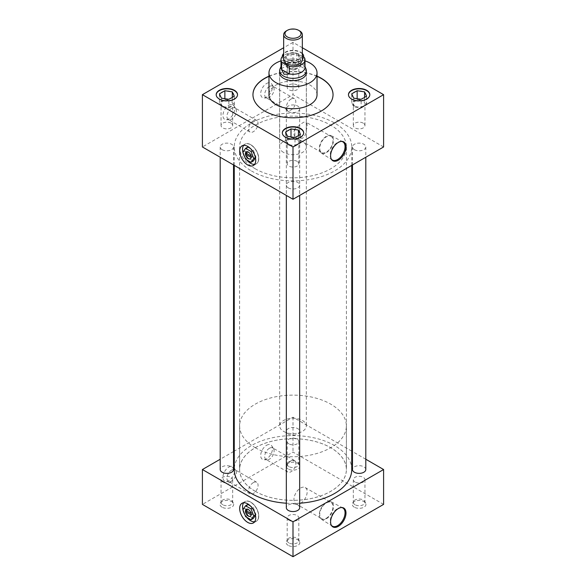 <?xml version="1.0" encoding="UTF-8"?>
<svg xmlns="http://www.w3.org/2000/svg" width="586" height="586" viewBox="0 0 586 586"><rect width="100%" height="100%" fill="white"/><g stroke="black" fill="none" stroke-linecap="round" stroke-linejoin="round"><path stroke-width="0.44" stroke-dasharray="2.93 2.2" d="M250.72 502.114A11.339 6.549 -120 0 0 245.051 501.55A11.339 6.549 -120 0 0 243.315 510.633A11.339 6.549 -120 0 0 250.72 520.624A11.339 6.549 -120 0 0 256.39 521.188A11.339 6.549 -120 0 0 258.126 512.105A11.339 6.549 -120 0 0 250.72 502.114M250.72 144.683A11.339 6.549 -120 0 0 245.051 144.127A11.339 6.549 -120 0 0 243.315 153.21A11.339 6.549 -120 0 0 250.72 163.201A11.339 6.549 -120 0 0 256.39 163.765A11.339 6.549 -120 0 0 258.126 154.682A11.339 6.549 -120 0 0 250.72 144.683M291.096 460.801A6.673 3.853 -60 0 1 294.436 460.464A6.673 3.853 -60 0 1 295.454 465.811A6.673 3.853 -60 0 1 291.096 471.693A6.673 3.853 -60 0 1 287.763 472.023A6.673 3.853 -60 0 1 286.737 466.676A6.673 3.853 -60 0 1 291.096 460.801M269.399 448.275A6.673 3.853 -60 0 1 272.739 447.938A6.673 3.853 -60 0 1 273.567 448.759A6.673 3.853 -60 0 1 269.399 459.168A6.673 3.853 -60 0 1 267.187 459.812A6.673 3.853 -60 0 1 266.066 459.497A6.673 3.853 -60 0 1 265.04 454.15A6.673 3.853 -60 0 1 269.399 448.275M266.579 445.287A8.329 4.805 -60 0 1 271.779 445.895A8.329 4.805 -60 0 1 266.579 458.889A8.329 4.805 -60 0 1 263.817 459.688A8.329 4.805 -60 0 1 260.865 453.747A8.329 4.805 -60 0 1 266.579 445.287M253.35 482.593A6.673 3.853 -60 0 1 256.683 482.263A6.673 3.853 -60 0 1 257.708 487.611A6.673 3.853 -60 0 1 253.35 493.493A6.673 3.853 -60 0 1 250.01 493.822A6.673 3.853 -60 0 1 248.991 488.475A6.673 3.853 -60 0 1 253.35 482.593M231.653 470.067A6.673 3.853 -60 0 1 234.986 469.738A6.673 3.853 -60 0 1 235.821 470.551A6.673 3.853 -60 0 1 231.653 480.96A6.673 3.853 -60 0 1 229.441 481.604A6.673 3.853 -60 0 1 228.313 481.296A6.673 3.853 -60 0 1 227.295 475.949A6.673 3.853 -60 0 1 231.653 470.067M228.826 467.086A8.329 4.805 -60 0 1 234.026 467.694A8.329 4.805 -60 0 1 228.826 480.681A8.329 4.805 -60 0 1 226.064 481.487A8.329 4.805 -60 0 1 223.112 475.539A8.329 4.805 -60 0 1 228.826 467.086M291.096 99.012A6.673 3.853 -60 0 1 294.436 98.682A6.673 3.853 -60 0 1 295.454 104.03A6.673 3.853 -60 0 1 291.096 109.912A6.673 3.853 -60 0 1 287.763 110.241A6.673 3.853 -60 0 1 286.737 104.894A6.673 3.853 -60 0 1 291.096 99.012M269.399 86.486A6.673 3.853 -60 0 1 272.739 86.157A6.673 3.853 -60 0 1 273.567 86.977A6.673 3.853 -60 0 1 269.399 97.386A6.673 3.853 -60 0 1 267.187 98.03A6.673 3.853 -60 0 1 266.066 97.716A6.673 3.853 -60 0 1 265.04 92.368A6.673 3.853 -60 0 1 269.399 86.486M266.579 83.505A8.329 4.805 -60 0 1 271.779 84.113A8.329 4.805 -60 0 1 266.579 97.108A8.329 4.805 -60 0 1 263.817 97.906A8.329 4.805 -60 0 1 260.865 91.965A8.329 4.805 -60 0 1 266.579 83.505M253.35 120.811A6.673 3.853 -60 0 1 256.683 120.482A6.673 3.853 -60 0 1 257.708 125.829A6.673 3.853 -60 0 1 253.35 131.704A6.673 3.853 -60 0 1 250.01 132.04A6.673 3.853 -60 0 1 248.991 126.693A6.673 3.853 -60 0 1 253.35 120.811M231.653 108.285A6.673 3.853 -60 0 1 234.986 107.956A6.673 3.853 -60 0 1 235.821 108.769A6.673 3.853 -60 0 1 231.653 119.178A6.673 3.853 -60 0 1 229.441 119.822A6.673 3.853 -60 0 1 228.313 119.507A6.673 3.853 -60 0 1 227.295 114.16A6.673 3.853 -60 0 1 231.653 108.285M228.826 105.304A8.329 4.805 -60 0 1 234.026 105.912A8.329 4.805 -60 0 1 228.826 118.899A8.329 4.805 -60 0 1 226.064 119.698A8.329 4.805 -60 0 1 223.112 113.757A8.329 4.805 -60 0 1 228.826 105.304M341.499 141.394A10.497 6.065 120 0 0 341.111 141.365A10.497 6.065 120 0 0 337.631 142.369A10.497 6.065 120 0 0 331.075 158.747A10.497 6.065 120 0 0 331.295 159.07M326.373 152.624A10.021 5.787 120 0 0 332.943 143.695A10.021 5.787 120 0 0 331.273 135.703A10.021 5.787 120 0 0 326.373 136.26A10.021 5.787 120 0 0 319.853 144.991A10.021 5.787 120 0 0 321.253 153.056A10.021 5.787 120 0 0 326.373 152.624M306.236 130.151L306.236 122.357C306.09 121.346 304.83 121.566 302.449 122.994L294.861 128.92L294.861 136.714L296.538 138.018L302.449 138.274C304.823 136.538 306.082 133.835 306.236 130.151A9.354 5.399 120 0 0 306.236 122.357L331.046 136.34A9.354 5.399 120 0 0 326.373 136.809A9.354 5.399 120 0 0 320.256 145.05A9.354 5.399 120 0 0 321.692 152.543A9.354 5.399 120 0 0 326.373 152.082A9.354 5.399 120 0 0 332.482 143.834A9.354 5.399 120 0 0 331.046 136.34M341.499 507.535A10.497 6.065 120 0 0 341.111 507.505A10.497 6.065 120 0 0 337.631 508.516A10.497 6.065 120 0 0 331.075 524.888A10.497 6.065 120 0 0 331.295 525.21M326.373 518.764A10.021 5.787 120 0 0 332.943 509.842A10.021 5.787 120 0 0 331.273 501.843A10.021 5.787 120 0 0 326.373 502.4A10.021 5.787 120 0 0 319.853 511.139A10.021 5.787 120 0 0 321.253 519.203A10.021 5.787 120 0 0 326.373 518.764M326.373 518.222A9.354 5.399 120 0 0 332.482 509.981A9.354 5.399 120 0 0 331.046 502.488A9.354 5.399 120 0 0 326.373 502.949A9.354 5.399 120 0 0 320.256 511.19A9.354 5.399 120 0 0 321.692 518.683A9.354 5.399 120 0 0 326.373 518.222M300.552 503.315A9.354 5.399 120 0 0 306.661 495.075A9.354 5.399 120 0 0 305.225 487.574A9.354 5.399 120 0 0 300.552 488.043A9.354 5.399 120 0 0 294.443 496.283A9.354 5.399 120 0 0 295.871 503.777A9.354 5.399 120 0 0 300.552 503.315M288.891 443.858A5.809 3.355 180 0 1 287.191 441.492A5.809 3.355 180 0 1 290.781 438.394A5.809 3.355 180 0 1 297.109 439.119A5.809 3.355 180 0 1 298.809 441.492A5.809 3.355 180 0 1 295.219 444.584A5.809 3.355 180 0 1 288.891 443.858M288.891 466.566A5.809 3.355 180 0 1 287.191 464.193A5.809 3.355 180 0 1 287.448 463.211A5.809 3.355 180 0 1 297.109 461.819A5.809 3.355 180 0 1 298.552 463.211A5.809 3.355 180 0 1 298.809 464.193A5.809 3.355 180 0 1 295.219 467.291A5.809 3.355 180 0 1 288.891 466.566M288.166 469.005A6.834 3.948 180 0 1 286.466 465.057A6.834 3.948 180 0 1 297.835 463.423A6.834 3.948 180 0 1 299.534 465.057A6.834 3.948 180 0 1 296.523 469.591A6.834 3.948 180 0 1 288.166 469.005M355.028 482.044A5.809 3.355 180 0 1 353.329 479.67A5.809 3.355 180 0 1 356.911 476.572A5.809 3.355 180 0 1 363.239 477.297A5.809 3.355 180 0 1 364.946 479.67A5.809 3.355 180 0 1 361.357 482.769A5.809 3.355 180 0 1 355.028 482.044M355.028 504.744A5.809 3.355 180 0 1 353.329 502.378A5.809 3.355 180 0 1 353.585 501.389A5.809 3.355 180 0 1 363.239 500.005A5.809 3.355 180 0 1 364.69 501.389A5.809 3.355 180 0 1 364.946 502.378A5.809 3.355 180 0 1 361.357 505.469A5.809 3.355 180 0 1 355.028 504.744M354.303 507.183A6.834 3.948 180 0 1 352.604 503.242A6.834 3.948 180 0 1 363.965 501.609A6.834 3.948 180 0 1 365.671 503.242A6.834 3.948 180 0 1 362.653 507.776A6.834 3.948 180 0 1 354.303 507.183M222.761 482.044A5.809 3.355 180 0 1 221.054 479.67A5.809 3.355 180 0 1 224.643 476.572A5.809 3.355 180 0 1 230.972 477.297A5.809 3.355 180 0 1 232.671 479.67A5.809 3.355 180 0 1 229.089 482.769A5.809 3.355 180 0 1 222.761 482.044M222.761 504.744A5.809 3.355 180 0 1 221.054 502.378A5.809 3.355 180 0 1 221.31 501.389A5.809 3.355 180 0 1 230.972 500.005A5.809 3.355 180 0 1 232.415 501.389A5.809 3.355 180 0 1 232.671 502.378A5.809 3.355 180 0 1 229.089 505.469A5.809 3.355 180 0 1 222.761 504.744M222.035 507.183A6.834 3.948 180 0 1 220.329 503.242A6.834 3.948 180 0 1 231.697 501.609A6.834 3.948 180 0 1 233.396 503.242A6.834 3.948 180 0 1 230.386 507.776A6.834 3.948 180 0 1 222.035 507.183M288.891 520.229A5.809 3.355 180 0 1 287.191 517.856A5.809 3.355 180 0 1 290.781 514.757A5.809 3.355 180 0 1 297.109 515.482A5.809 3.355 180 0 1 298.809 517.856A5.809 3.355 180 0 1 295.219 520.954A5.809 3.355 180 0 1 288.891 520.229M288.891 542.929A5.809 3.355 180 0 1 287.191 540.556A5.809 3.355 180 0 1 287.448 539.574A5.809 3.355 180 0 1 297.109 538.182A5.809 3.355 180 0 1 298.552 539.574A5.809 3.355 180 0 1 298.809 540.556A5.809 3.355 180 0 1 295.219 543.654A5.809 3.355 180 0 1 288.891 542.929M288.166 545.368A6.834 3.948 180 0 1 286.466 541.42A6.834 3.948 180 0 1 297.835 539.787A6.834 3.948 180 0 1 299.534 541.42A6.834 3.948 180 0 1 296.523 545.962A6.834 3.948 180 0 1 288.166 545.368M230.972 123.155A5.809 3.355 0 0 0 224.643 122.43A5.809 3.355 0 0 0 221.054 125.529A5.809 3.355 0 0 0 222.761 127.895A5.809 3.355 0 0 0 229.089 128.627A5.809 3.355 0 0 0 232.671 125.529A5.809 3.355 0 0 0 230.972 123.155M222.761 106.103A5.809 3.355 180 0 1 221.054 103.729A5.809 3.355 180 0 1 224.643 100.631A5.809 3.355 180 0 1 230.972 101.363A5.809 3.355 180 0 1 232.671 103.729A5.809 3.355 180 0 1 229.089 106.828A5.809 3.355 180 0 1 222.761 106.103M297.109 161.34A5.809 3.355 0 0 0 290.781 160.608A5.809 3.355 0 0 0 287.191 163.706A5.809 3.355 0 0 0 288.891 166.08A5.809 3.355 0 0 0 295.219 166.805A5.809 3.355 0 0 0 298.809 163.706A5.809 3.355 0 0 0 297.109 161.34M288.891 144.288A5.809 3.355 180 0 1 287.191 141.915A5.809 3.355 180 0 1 290.781 138.816A5.809 3.355 180 0 1 297.109 139.541A5.809 3.355 180 0 1 298.809 141.915A5.809 3.355 180 0 1 295.219 145.013A5.809 3.355 180 0 1 288.891 144.288M297.109 84.97A5.809 3.355 0 0 0 290.781 84.245A5.809 3.355 0 0 0 287.191 87.343A5.809 3.355 0 0 0 288.891 89.717A5.809 3.355 0 0 0 295.219 90.442A5.809 3.355 0 0 0 298.809 87.343A5.809 3.355 0 0 0 297.109 84.97M288.891 67.917A5.809 3.355 180 0 1 287.191 65.551A5.809 3.355 180 0 1 290.781 62.453A5.809 3.355 180 0 1 297.109 63.178A5.809 3.355 180 0 1 298.809 65.551A5.809 3.355 180 0 1 295.219 68.65A5.809 3.355 180 0 1 288.891 67.917M216.19 94.837A10.68 6.168 0 0 0 216.19 95.013A10.68 6.168 0 0 0 219.318 99.371A10.68 6.168 0 0 0 230.95 100.711A10.68 6.168 0 0 0 237.542 95.013A10.68 6.168 0 0 0 237.535 94.837M282.327 133.022A10.68 6.168 0 0 0 282.32 133.198A10.68 6.168 0 0 0 285.448 137.556A10.68 6.168 0 0 0 297.087 138.889A10.68 6.168 0 0 0 303.68 133.198A10.68 6.168 0 0 0 303.673 133.022M302.332 53.487A10.68 6.168 0 0 0 300.552 52.125A10.68 6.168 0 0 0 283.668 53.487M303.673 56.659A10.68 6.168 0 0 1 303.68 56.827A10.68 6.168 0 0 1 297.087 62.526A10.68 6.168 0 0 1 285.448 61.193A10.68 6.168 0 0 1 282.32 56.827A10.68 6.168 0 0 1 282.327 56.622A10.68 6.168 0 0 0 285.448 60.841A10.68 6.168 0 0 0 296.501 62.306A10.68 6.168 0 0 0 303.607 57.201M302.332 53.839A10.68 6.168 0 0 0 300.552 52.469A10.68 6.168 0 0 0 283.668 53.839M363.239 123.155A5.809 3.355 0 0 0 356.911 122.43A5.809 3.355 0 0 0 353.329 125.529A5.809 3.355 0 0 0 355.028 127.895A5.809 3.355 0 0 0 361.357 128.627A5.809 3.355 0 0 0 364.946 125.529A5.809 3.355 0 0 0 363.239 123.155M355.028 106.103A5.809 3.355 180 0 1 353.329 103.729A5.809 3.355 180 0 1 356.911 100.631A5.809 3.355 180 0 1 363.239 101.363A5.809 3.355 180 0 1 364.946 103.729A5.809 3.355 180 0 1 361.357 106.828A5.809 3.355 180 0 1 355.028 106.103M348.465 94.837A10.68 6.168 0 0 0 348.458 95.013A10.68 6.168 0 0 0 351.585 99.371A10.68 6.168 0 0 0 363.217 100.711A10.68 6.168 0 0 0 369.81 95.013A10.68 6.168 0 0 0 369.81 94.837M354.427 149.694A6.666 3.846 0 0 0 361.687 150.521A6.666 3.846 0 0 0 365.796 146.969A6.666 3.846 0 0 0 363.847 144.251A6.666 3.846 0 0 0 356.588 143.416A6.666 3.846 0 0 0 352.472 146.969A6.666 3.846 0 0 0 354.427 149.694M365.796 469.525A6.666 3.846 0 0 0 363.847 466.808A6.666 3.846 0 0 0 356.588 465.973A6.666 3.846 0 0 0 352.472 469.525M288.29 111.508A6.666 3.846 0 0 0 295.549 112.344A6.666 3.846 0 0 0 299.666 108.791A6.666 3.846 0 0 0 297.71 106.066A6.666 3.846 0 0 0 290.451 105.231A6.666 3.846 0 0 0 286.334 108.791A6.666 3.846 0 0 0 288.29 111.508M288.29 434.065A6.666 3.846 0 0 0 295.549 434.893A6.666 3.846 0 0 0 299.666 431.34A6.666 3.846 0 0 0 297.71 428.622A6.666 3.846 0 0 0 290.451 427.787A6.666 3.846 0 0 0 286.334 431.34A6.666 3.846 0 0 0 288.29 434.065M222.153 149.694A6.666 3.846 0 0 0 229.412 150.521A6.666 3.846 0 0 0 233.528 146.969A6.666 3.846 0 0 0 231.573 144.251A6.666 3.846 0 0 0 224.313 143.416A6.666 3.846 0 0 0 220.204 146.969A6.666 3.846 0 0 0 222.153 149.694M233.528 469.525A6.666 3.846 0 0 0 231.573 466.808A6.666 3.846 0 0 0 224.313 465.973A6.666 3.846 0 0 0 220.204 469.525M288.29 187.872A6.666 3.846 0 0 0 295.549 188.707A6.666 3.846 0 0 0 299.666 185.154A6.666 3.846 0 0 0 297.71 182.436A6.666 3.846 0 0 0 290.451 181.601A6.666 3.846 0 0 0 286.334 185.154A6.666 3.846 0 0 0 288.29 187.872M299.666 507.71A6.666 3.846 0 0 0 297.71 504.986A6.666 3.846 0 0 0 290.451 504.15A6.666 3.846 0 0 0 286.334 507.71M317.026 94.837A24.026 13.866 0 0 0 309.987 85.029A24.026 13.866 0 0 0 283.807 82.025A24.026 13.866 0 0 0 268.974 94.837M317.026 76.173A40.038 23.118 0 0 0 268.974 76.173M317.026 76.348A40.038 23.118 0 0 0 268.974 76.348M252.962 94.749A40.038 23.118 0 0 0 252.962 94.837A40.038 23.118 0 0 0 264.689 111.186A40.038 23.118 0 0 0 308.324 116.196A40.038 23.118 0 0 0 333.038 94.837A40.038 23.118 0 0 0 333.038 94.749M251.46 170.951A58.747 33.915 0 0 0 315.48 178.305A58.747 33.915 0 0 0 351.747 146.969A58.747 33.915 0 0 0 334.54 122.987A58.747 33.915 0 0 0 270.52 115.64A58.747 33.915 0 0 0 234.254 146.969A58.747 33.915 0 0 0 251.46 170.951M286.334 503.22A58.747 33.915 0 0 0 299.666 503.22M351.747 469.525A58.747 33.915 0 0 0 334.54 445.543A58.747 33.915 0 0 0 270.52 438.189A58.747 33.915 0 0 0 234.254 469.525M306.324 72.254A13.368 7.721 0 0 0 302.449 67.412A13.368 7.721 0 0 0 288.385 65.632A13.368 7.721 0 0 0 279.676 72.254M283.551 152.426A13.368 7.721 180 0 1 279.632 146.969A13.368 7.721 180 0 1 287.887 139.842A13.368 7.721 180 0 1 302.449 141.512A13.368 7.721 180 0 1 306.368 146.969A13.368 7.721 180 0 1 298.113 154.103A13.368 7.721 180 0 1 283.551 152.426M255.24 491.324A53.407 30.831 180 0 1 239.593 469.525A53.407 30.831 180 0 1 272.563 441.038A53.407 30.831 180 0 1 330.76 447.719A53.407 30.831 180 0 1 346.407 469.525A53.407 30.831 180 0 1 313.437 498.012A53.407 30.831 180 0 1 255.24 491.324M255.24 168.775A53.407 30.831 180 0 1 239.593 146.969A53.407 30.831 180 0 1 272.563 118.482A53.407 30.831 180 0 1 330.76 125.17A53.407 30.831 180 0 1 346.407 146.969A53.407 30.831 180 0 1 313.437 175.456A53.407 30.831 180 0 1 255.24 168.775M365.796 459.248L352.472 451.557M351.747 451.132L293 417.217L234.254 451.132M233.528 451.557L220.204 459.248M383.596 146.969L293 94.668L202.404 146.969M383.596 504.392L293 452.092L202.404 504.392M293 417.217L293 452.092M302.332 47.744L293 42.36L293 94.668M293 42.36L283.668 47.744M304.998 60.856A24.026 13.866 0 0 0 281.002 60.856M355.944 98.499L358.881 98.953M361.13 108.022L366.565 104.879L364.573 100.594L357.145 99.444L351.703 102.579L353.695 106.872L361.13 108.022L361.13 99.305M353.695 106.872L353.695 98.155M352.691 96.324L353.094 96.858M351.703 102.579L351.703 93.863M357.145 99.444L357.145 98.785M364.573 100.594L364.573 97.401M366.565 104.879L366.565 96.163M362.771 98.353L364.917 97.115M289.806 60.321A6.834 3.948 0 0 0 292.744 60.776L294.992 61.12L296.641 60.168A6.834 3.948 0 0 0 298.787 58.93L300.428 57.977L299.827 56.681A6.834 3.948 0 0 0 299.043 54.989L298.442 53.692L296.194 53.341A6.834 3.948 0 0 0 293.256 52.887L291.008 52.542L289.359 53.494A6.834 3.948 0 0 0 287.213 54.732L285.572 55.685L286.173 56.981A6.834 3.948 0 0 0 286.466 57.985A6.834 3.948 0 0 0 286.957 58.673L287.558 59.97L292.744 60.776M294.992 69.837L300.428 66.701L298.442 62.409L291.008 61.259L285.572 64.401L287.558 68.687L294.992 69.837L294.992 61.12M287.558 68.687L287.558 59.97M286.173 56.981L286.466 57.985M285.572 64.401L285.572 55.685M289.359 53.494L287.213 54.732M291.008 61.259L291.008 52.542M296.194 53.341L293.256 52.887M298.442 62.409L298.442 53.692M299.827 56.681L299.043 54.989M300.428 66.701L300.428 57.977M296.641 60.168L298.787 58.93M289.806 136.685L292.744 137.139M294.992 146.207L300.428 143.065L298.442 138.772L291.008 137.622L285.572 140.765L287.558 145.057L294.992 146.207L294.992 137.49M287.558 145.057L287.558 136.34M286.554 134.509L286.957 135.036M285.572 140.765L285.572 132.048M291.008 137.622L291.008 136.97M298.442 138.772L298.442 135.586M300.428 143.065L300.428 134.348M296.641 136.538L298.787 135.3M223.676 98.499L226.606 98.953M228.855 108.022L234.297 104.879L232.305 100.594L224.87 99.444L219.435 102.579L221.427 106.872L228.855 108.022L228.855 99.305M221.427 106.872L221.427 98.155M220.417 96.324L220.819 96.858M219.435 102.579L219.435 93.863M224.87 99.444L224.87 98.785M232.305 100.594L232.305 97.401M234.297 104.879L234.297 96.163M230.503 98.353L232.649 97.115M294.861 128.92A9.354 5.399 120 0 0 294.861 136.714M302.332 59.794A9.332 5.384 0 0 0 299.6 55.985A9.332 5.384 0 0 0 289.425 54.82A9.332 5.384 0 0 0 283.668 59.794M255.269 447.719A53.363 30.809 0 0 0 313.422 454.399A53.363 30.809 0 0 0 346.363 425.934A53.363 30.809 0 0 0 330.731 404.15A53.363 30.809 0 0 0 272.578 397.469A53.363 30.809 0 0 0 239.637 425.934A53.363 30.809 0 0 0 255.269 447.719M255.269 491.31A53.363 30.809 0 0 0 313.422 497.99A53.363 30.809 0 0 0 346.363 469.525A53.363 30.809 0 0 0 330.731 447.741A53.363 30.809 0 0 0 272.578 441.06A53.363 30.809 0 0 0 239.637 469.525A53.363 30.809 0 0 0 255.269 491.31M280.035 68.884A13.324 7.691 180 0 1 289.359 63.259A13.324 7.691 180 0 1 302.42 65.214A13.324 7.691 180 0 1 305.965 68.884M283.58 431.377A13.324 7.691 0 0 0 298.098 433.047A13.324 7.691 0 0 0 306.324 425.934A13.324 7.691 0 0 0 302.42 420.499A13.324 7.691 0 0 0 287.902 418.829A13.324 7.691 0 0 0 279.676 425.934A13.324 7.691 0 0 0 283.58 431.377M296.611 60.798L304.486 65.346L296.677 60.732A11.998 6.929 0 0 0 281.317 65.735A11.998 6.929 0 0 0 281.002 67.331M304.998 67.331A11.998 6.929 0 0 0 304.683 65.735A11.998 6.929 0 0 0 304.427 65.207L304.486 65.346M302.332 56.461L296.677 53.201A11.998 6.929 0 0 0 283.668 55.436M304.427 65.207L304.427 57.67M296.677 53.201L296.677 60.732M286.4 30.875A9.332 5.384 180 0 1 299.6 30.875M251.262 513.6L252.471 514.296A4.058 2.344 -120 0 0 252.537 513.636A4.058 2.344 -120 0 0 252.471 512.904L251.262 513.6A4.058 2.344 -120 0 0 249.27 509.967A4.058 2.344 -120 0 0 246.428 509.161A4.058 2.344 -120 0 0 246.354 509.212M252.471 512.904L246.86 509.659L245.651 510.362M246.86 509.659A4.058 2.344 -120 0 0 246.794 510.325A4.058 2.344 -120 0 0 246.86 511.058M254.624 521.782A11.339 6.549 -120 0 0 256.243 521.276A11.339 6.549 -120 0 0 258.587 516.083A11.339 6.549 -120 0 0 253.643 504.671A11.339 6.549 -120 0 0 244.904 501.638A11.339 6.549 -120 0 0 243.651 502.781M242.692 506.729A11.361 6.556 -120 0 0 247.651 518.163A11.361 6.556 -120 0 0 256.404 521.21A11.361 6.556 -120 0 0 258.756 516.01A11.361 6.556 -120 0 0 253.797 504.575A11.361 6.556 -120 0 0 245.043 501.528A11.361 6.556 -120 0 0 242.692 506.729M244.728 514.427A11.339 6.549 -120 0 0 246.618 517.226M247.849 504.443L245.131 508.318L247.849 515.328L253.291 518.463M255.481 515.35L256.009 514.596L253.291 507.586L250.317 505.872M245.585 516.632L247.849 515.328M242.868 509.622L245.131 508.318M255.393 514.947L256.009 514.596M252.288 508.165L253.291 507.586M250.405 516.229A4.058 2.344 -120 0 0 250.486 516.193A4.058 2.344 -120 0 0 251.262 514.991L252.471 514.296M251.262 156.176L252.471 156.872A4.058 2.344 -120 0 0 252.537 156.213A4.058 2.344 -120 0 0 252.471 155.473L251.262 156.176A4.058 2.344 -120 0 0 249.27 152.543A4.058 2.344 -120 0 0 246.428 151.737A4.058 2.344 -120 0 0 246.354 151.781M252.471 155.473L246.86 152.235L245.651 152.939M246.86 152.235A4.058 2.344 -120 0 0 246.794 152.902A4.058 2.344 -120 0 0 246.86 153.635M254.624 164.358A11.339 6.549 -120 0 0 256.243 163.853A11.339 6.549 -120 0 0 258.587 158.66A11.339 6.549 -120 0 0 253.643 147.247A11.339 6.549 -120 0 0 244.904 144.215A11.339 6.549 -120 0 0 243.651 145.357M242.692 149.305A11.361 6.556 -120 0 0 247.651 160.74A11.361 6.556 -120 0 0 256.404 163.78A11.361 6.556 -120 0 0 258.756 158.579A11.361 6.556 -120 0 0 253.797 147.152A11.361 6.556 -120 0 0 245.043 144.105A11.361 6.556 -120 0 0 242.692 149.305M244.728 157.004A11.339 6.549 -120 0 0 246.618 159.802M247.849 147.02L245.131 150.888L247.849 157.905L253.291 161.04M255.481 157.927L256.009 157.173L253.291 150.162L250.317 148.441M245.585 159.209L247.849 157.905M242.868 152.199L245.131 150.888M255.393 157.524L256.009 157.173M252.288 150.741L253.291 150.162M250.405 158.806A4.058 2.344 -120 0 0 250.486 158.769A4.058 2.344 -120 0 0 251.262 157.568L252.471 156.872M242.025 503.271L244.904 501.638M242.025 145.848L244.904 144.215M294.436 460.464L272.739 447.938M273.567 448.759L271.779 445.895M256.683 482.263L234.986 469.738M235.821 470.551L234.026 467.694M294.436 98.682L272.739 86.157M273.567 86.977L271.779 84.113M256.683 120.482L234.986 107.956M235.821 108.769L234.026 105.912M341.111 141.365L341.909 141.394M331.273 135.703L342.766 141.79M341.111 507.505L341.909 507.535M331.273 501.843L342.766 507.93M305.225 487.574L331.046 502.488M287.191 441.492L287.191 464.193M287.448 463.211L286.466 465.057M353.329 479.67L353.329 502.378M353.585 501.389L352.604 503.242M221.054 479.67L221.054 502.378M221.31 501.389L220.329 503.242M287.191 517.856L287.191 540.556M287.448 539.574L286.466 541.42M221.054 125.529L221.054 103.729M287.191 163.706L287.191 141.915M287.191 87.343L287.191 65.551M353.329 125.529L353.329 103.729M365.796 146.969L365.796 157.246M299.666 108.791L299.666 431.34M233.528 146.969L233.528 164.937M299.666 185.154L299.666 195.431M351.747 146.969L351.747 165.362M279.632 146.969L279.632 72.869M239.593 146.969L239.593 469.525M346.407 146.969L346.407 469.525M306.368 146.969L306.368 72.869M234.254 146.969L234.254 165.362M286.334 185.154L286.334 195.431M220.204 146.969L220.204 157.246M286.334 108.791L286.334 431.34M352.472 146.969L352.472 164.937M364.946 125.529L364.946 103.729M298.809 87.343L298.809 65.551M298.809 163.706L298.809 141.915M232.671 125.529L232.671 103.729M298.552 539.574L299.534 541.42M298.809 517.856L298.809 540.556M232.415 501.389L233.396 503.242M232.671 479.67L232.671 502.378M364.69 501.389L365.671 503.242M364.946 479.67L364.946 502.378M298.552 463.211L299.534 465.057M298.809 441.492L298.809 464.193M295.871 503.777L321.692 518.683M321.253 519.203L332.269 526.111M331.075 524.888L331.5 525.569M296.538 138.018L321.692 152.543M321.253 153.056L332.269 159.971M331.075 158.747L331.5 159.429M229.441 119.822L226.064 119.698M250.01 132.04L228.313 119.507M267.187 98.03L263.817 97.906M287.763 110.241L266.066 97.716M229.441 481.604L226.064 481.487M250.01 493.822L228.313 481.296M267.187 459.812L263.817 459.688M287.763 472.023L266.066 459.497M256.39 163.765L253.372 165.508L256.404 163.78M346.363 425.934L346.363 469.525M306.324 73.484L306.324 425.934M304.683 65.735L304.998 66.518M281.317 65.735L281.002 66.518M279.676 73.484L279.676 425.934M239.637 425.934L239.637 469.525M253.379 522.954L256.404 521.21M256.243 163.853L253.372 165.508"/><path stroke-width="0.88" d="M247.702 503.857A11.339 6.549 -120 0 0 242.033 503.293A11.339 6.549 -120 0 0 240.297 512.376A11.339 6.549 -120 0 0 247.702 522.368A11.339 6.549 -120 0 0 253.372 522.932A11.339 6.549 -120 0 0 255.108 513.849A11.339 6.549 -120 0 0 247.702 503.857M247.702 146.427A11.339 6.549 -120 0 0 242.033 145.87A11.339 6.549 -120 0 0 240.297 154.953A11.339 6.549 -120 0 0 247.702 164.944A11.339 6.549 -120 0 0 253.372 165.508A11.339 6.549 -120 0 0 255.108 156.425A11.339 6.549 -120 0 0 247.702 146.427M338.298 160.22A10.892 6.285 120 0 0 345.769 149.166A10.892 6.285 120 0 0 341.909 141.394A10.892 6.285 120 0 0 338.298 142.435A10.892 6.285 120 0 0 331.5 159.429A10.892 6.285 120 0 0 338.298 160.22M331.295 159.07A10.497 6.065 120 0 0 332.269 159.971A10.497 6.065 120 0 0 337.631 159.517A10.497 6.065 120 0 0 344.517 150.162A10.497 6.065 120 0 0 342.766 141.79A10.497 6.065 120 0 0 341.499 141.394M338.298 526.36A10.892 6.285 120 0 0 345.769 515.306A10.892 6.285 120 0 0 341.909 507.535A10.892 6.285 120 0 0 338.298 508.582A10.892 6.285 120 0 0 331.5 525.569A10.892 6.285 120 0 0 338.298 526.36M331.295 525.21A10.497 6.065 120 0 0 332.269 526.111A10.497 6.065 120 0 0 337.631 525.657A10.497 6.065 120 0 0 344.517 516.303A10.497 6.065 120 0 0 342.766 507.93A10.497 6.065 120 0 0 341.499 507.535M234.415 90.303A10.68 6.168 0 0 0 222.783 88.969A10.68 6.168 0 0 0 216.19 94.668A10.68 6.168 0 0 0 219.318 99.027A10.68 6.168 0 0 0 230.95 100.36A10.68 6.168 0 0 0 237.542 94.668A10.68 6.168 0 0 0 234.415 90.303M237.535 94.837A10.68 6.168 0 0 0 234.415 90.654A10.68 6.168 0 0 0 222.922 89.284A10.68 6.168 0 0 0 216.19 94.837M300.552 128.488A10.68 6.168 0 0 0 288.913 127.155A10.68 6.168 0 0 0 282.32 132.846A10.68 6.168 0 0 0 285.448 137.205A10.68 6.168 0 0 0 297.087 138.545A10.68 6.168 0 0 0 303.68 132.846A10.68 6.168 0 0 0 300.552 128.488M303.673 133.022A10.68 6.168 0 0 0 300.552 128.839A10.68 6.168 0 0 0 289.052 127.47A10.68 6.168 0 0 0 282.327 133.022M283.668 53.487A10.68 6.168 0 0 0 282.32 56.483A10.68 6.168 0 0 0 282.327 56.63A10.68 6.168 0 0 1 283.668 53.839M366.682 90.303A10.68 6.168 0 0 0 355.05 88.969A10.68 6.168 0 0 0 348.458 94.668A10.68 6.168 0 0 0 351.585 99.027A10.68 6.168 0 0 0 363.217 100.36A10.68 6.168 0 0 0 369.81 94.668A10.68 6.168 0 0 0 366.682 90.303M369.81 94.837A10.68 6.168 0 0 0 366.682 90.654A10.68 6.168 0 0 0 355.189 89.284A10.68 6.168 0 0 0 348.465 94.837M352.472 164.937L352.472 469.525A6.666 3.846 0 0 0 354.427 472.243A6.666 3.846 0 0 0 361.687 473.078A6.666 3.846 0 0 0 365.796 469.525L365.796 157.246M220.204 157.246L220.204 469.525A6.666 3.846 0 0 0 222.153 472.243A6.666 3.846 0 0 0 229.412 473.078A6.666 3.846 0 0 0 233.528 469.525L233.528 164.937M286.334 195.431L286.334 507.71A6.666 3.846 0 0 0 288.29 510.428A6.666 3.846 0 0 0 295.549 511.263A6.666 3.846 0 0 0 299.666 507.71L299.666 195.431M281.002 60.856A24.026 13.866 0 0 0 268.974 72.869A24.026 13.866 0 0 0 276.013 82.677A24.026 13.866 0 0 0 302.193 85.688A24.026 13.866 0 0 0 317.026 72.869A24.026 13.866 0 0 0 309.987 63.061A24.026 13.866 0 0 0 304.998 60.856M268.974 72.869L268.974 94.837A24.026 13.866 0 0 0 276.013 104.645A24.026 13.866 0 0 0 302.193 107.656A24.026 13.866 0 0 0 317.026 94.837L317.026 72.869M268.974 76.173A40.038 23.118 0 0 0 252.962 94.668A40.038 23.118 0 0 0 264.689 111.01A40.038 23.118 0 0 0 308.324 116.021A40.038 23.118 0 0 0 333.038 94.668A40.038 23.118 0 0 0 321.311 78.319A40.038 23.118 0 0 0 317.026 76.173M333.038 94.749A40.038 23.118 0 0 0 321.311 78.495A40.038 23.118 0 0 0 317.026 76.348M268.974 76.348A40.038 23.118 0 0 0 252.962 94.749M234.254 165.362L234.254 469.525A58.747 33.915 0 0 0 251.46 493.507A58.747 33.915 0 0 0 286.334 503.22M299.666 503.22A58.747 33.915 0 0 0 351.747 469.525L351.747 165.362M279.676 72.254A13.368 7.721 0 0 0 279.632 72.869A13.368 7.721 0 0 0 283.551 78.326A13.368 7.721 0 0 0 298.113 80.004A13.368 7.721 0 0 0 306.368 72.869A13.368 7.721 0 0 0 306.324 72.254M220.204 459.248L202.404 469.525L293 521.833L383.596 469.525L365.796 459.248M352.472 451.557L351.747 451.132M234.254 451.132L233.528 451.557M283.668 47.744L202.404 94.668L202.404 146.969L293 199.277L383.596 146.969L383.596 94.668L302.332 47.744M383.596 469.525L383.596 504.392L293 556.7L202.404 504.392L202.404 469.525M293 521.833L293 556.7M202.404 94.668L293 146.969L293 199.277M293 146.969L383.596 94.668M303.607 57.201A10.68 6.168 0 0 0 303.68 56.483A10.68 6.168 0 0 0 302.332 53.487M355.944 98.499A6.834 3.948 0 0 0 358.881 98.953L361.13 99.305L362.771 98.353A6.834 3.948 0 0 0 364.917 97.115L366.565 96.163L365.964 94.866A6.834 3.948 0 0 0 365.181 93.174L364.573 91.87L362.324 91.526A6.834 3.948 0 0 0 359.394 91.072L357.145 90.72L355.497 91.672A6.834 3.948 0 0 0 353.351 92.91L351.703 93.863L352.303 95.159A6.834 3.948 0 0 0 352.604 96.17A6.834 3.948 0 0 0 353.094 96.858L353.695 98.155L355.944 98.499M352.303 95.159L353.094 96.858M355.497 91.672L353.351 92.91M357.145 98.785L357.145 90.72M362.324 91.526L359.394 91.072M364.573 97.401L364.573 91.87M365.964 94.866L365.181 93.174M303.673 56.659A10.68 6.168 0 0 0 302.332 53.839M289.806 136.685A6.834 3.948 0 0 0 292.744 137.139L294.992 137.49L296.641 136.538A6.834 3.948 0 0 0 298.787 135.3L300.428 134.348L299.827 133.051A6.834 3.948 0 0 0 299.043 131.352L298.442 130.055L296.194 129.711A6.834 3.948 0 0 0 293.256 129.257L291.008 128.905L289.359 129.858A6.834 3.948 0 0 0 287.213 131.096L285.572 132.048L286.173 133.344A6.834 3.948 0 0 0 286.466 134.355A6.834 3.948 0 0 0 286.957 135.036L287.558 136.34L289.806 136.685M223.676 98.499A6.834 3.948 0 0 0 226.606 98.953L228.855 99.305L230.503 98.353A6.834 3.948 0 0 0 232.649 97.115L234.297 96.163L233.697 94.866A6.834 3.948 0 0 0 232.906 93.174L232.305 91.87L230.056 91.526A6.834 3.948 0 0 0 227.119 91.072L224.87 90.72L223.229 91.672A6.834 3.948 0 0 0 221.083 92.91L219.435 93.863L220.036 95.159A6.834 3.948 0 0 0 220.329 96.17A6.834 3.948 0 0 0 220.819 96.858L221.427 98.155L223.676 98.499M286.173 133.344L286.957 135.036M289.359 129.858L287.213 131.096M291.008 136.97L291.008 128.905M296.194 129.711L293.256 129.257M298.442 135.586L298.442 130.055M299.827 133.051L299.043 131.352M220.036 95.159L220.819 96.858M223.229 91.672L221.083 92.91M224.87 98.785L224.87 90.72M230.056 91.526L227.119 91.072M232.305 97.401L232.305 91.87M233.697 94.866L232.906 93.174M287.308 36.925A8.05 4.651 0 0 0 298.692 36.925A8.05 4.651 0 0 0 298.692 30.355L299.6 30.875A9.332 5.384 180 0 1 302.332 34.684A9.332 5.384 180 0 1 296.575 39.665A9.332 5.384 180 0 1 286.4 38.5A9.332 5.384 180 0 1 283.668 34.684A9.332 5.384 180 0 1 286.4 30.875L287.308 30.355A8.05 4.651 0 0 0 287.308 36.925M283.668 34.684L283.668 59.794A9.332 5.384 0 0 0 286.4 63.603A9.332 5.384 0 0 0 296.575 64.775A9.332 5.384 0 0 0 302.332 59.794L302.332 34.684M304.998 66.518L305.965 68.884A13.324 7.691 180 0 1 306.324 70.657A13.324 7.691 180 0 1 298.098 77.762A13.324 7.691 180 0 1 283.58 76.092A13.324 7.691 180 0 1 279.676 70.657A13.324 7.691 180 0 1 280.035 68.884L281.002 66.518M289.389 74.063L284.02 74.268L281.514 69.514L289.323 73.924A11.998 6.929 0 0 0 304.998 67.331L304.998 59.794A11.998 6.929 0 0 0 304.427 57.67L302.332 56.461M283.668 55.436A11.998 6.929 0 0 0 281.002 59.794A11.998 6.929 0 0 0 281.573 61.918L289.323 66.386A11.998 6.929 0 0 0 304.998 59.794M289.323 66.386L289.323 73.924M281.002 59.794L281.002 67.331A11.998 6.929 0 0 0 281.573 69.448L281.573 61.918M299.6 30.875L298.692 30.355A8.05 4.651 0 0 0 287.308 30.355M246.354 509.212A4.058 2.344 -120 0 0 245.651 510.362L251.072 513.49L246.86 511.058L245.651 511.754A4.058 2.344 -120 0 0 247.592 515.336A4.058 2.344 -120 0 0 250.405 516.229M251.174 514.42A4.058 2.344 -120 0 0 249.402 510.34A4.058 2.344 -120 0 0 246.274 509.249A4.058 2.344 -120 0 0 245.439 511.109A4.058 2.344 -120 0 0 247.211 515.189A4.058 2.344 -120 0 0 250.332 516.281A4.058 2.344 -120 0 0 251.174 514.42M255.723 517.738A11.339 6.549 -120 0 0 250.771 506.333A11.339 6.549 -120 0 0 242.033 503.293A11.339 6.549 -120 0 0 239.681 508.48A11.361 6.556 -120 0 0 244.626 519.907A11.361 6.556 -120 0 0 253.379 522.954A11.361 6.556 -120 0 0 255.738 517.753A11.361 6.556 -120 0 0 250.779 506.319A11.361 6.556 -120 0 0 242.025 503.271A11.361 6.556 -120 0 0 239.667 508.472A11.339 6.549 -120 0 0 244.633 519.892A11.339 6.549 -120 0 0 253.372 522.932A11.339 6.549 -120 0 0 255.723 517.738M243.651 502.781A11.339 6.549 -120 0 0 242.553 506.824A11.339 6.549 -120 0 0 242.875 509.608M242.897 509.695A11.339 6.549 -120 0 0 244.728 514.427M246.618 517.226A11.339 6.549 -120 0 0 254.624 521.782M250.317 505.872L247.849 504.443L245.585 505.755L242.868 509.622L245.585 516.632L251.028 519.775L253.291 518.463L255.481 515.35M251.028 519.775L253.745 515.907L255.393 514.947M253.745 515.907L251.028 508.897L252.288 508.165M251.028 508.897L245.585 505.755M245.651 511.754L251.138 514.926M246.354 151.781A4.058 2.344 -120 0 0 245.651 152.939L251.072 156.066L246.86 153.635L245.651 154.33A4.058 2.344 -120 0 0 247.592 157.912A4.058 2.344 -120 0 0 250.405 158.806M251.174 156.997A4.058 2.344 -120 0 0 249.402 152.909A4.058 2.344 -120 0 0 246.274 151.825A4.058 2.344 -120 0 0 245.439 153.686A4.058 2.344 -120 0 0 247.211 157.766A4.058 2.344 -120 0 0 250.332 158.85A4.058 2.344 -120 0 0 251.174 156.997M255.723 160.315A11.339 6.549 -120 0 0 250.771 148.91A11.339 6.549 -120 0 0 242.033 145.87A11.339 6.549 -120 0 0 239.681 151.056A11.361 6.556 -120 0 0 244.626 162.483A11.361 6.556 -120 0 0 253.379 165.523A11.361 6.556 -120 0 0 255.738 160.33A11.361 6.556 -120 0 0 250.779 148.895A11.361 6.556 -120 0 0 242.025 145.848A11.361 6.556 -120 0 0 239.667 151.049A11.339 6.549 -120 0 0 244.633 162.469A11.339 6.549 -120 0 0 253.372 165.508A11.339 6.549 -120 0 0 255.723 160.315M243.651 145.357A11.339 6.549 -120 0 0 242.553 149.401A11.339 6.549 -120 0 0 242.875 152.184M242.897 152.272A11.339 6.549 -120 0 0 244.728 157.004M246.618 159.802A11.339 6.549 -120 0 0 254.624 164.358M250.317 148.441L247.849 147.02L245.585 148.331L242.868 152.199L245.585 159.209L251.028 162.351L253.291 161.04L255.481 157.927M251.028 162.351L253.745 158.484L255.393 157.524M253.745 158.484L251.028 151.474L252.288 150.741M251.028 151.474L245.585 148.331M245.651 154.33L251.138 157.495M306.324 70.657L306.324 73.484M279.676 70.657L279.676 73.484"/></g></svg>
